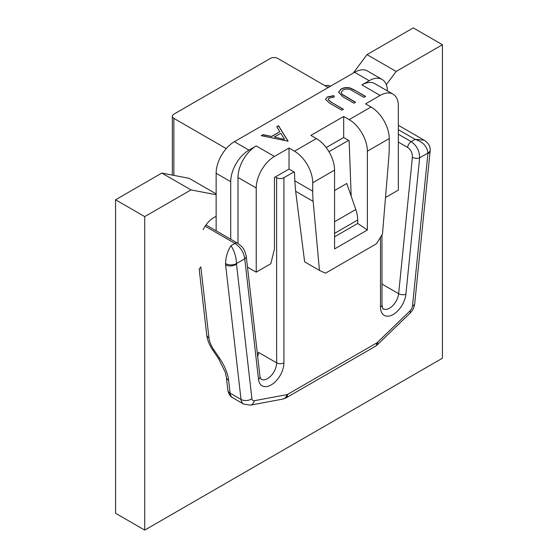 <?xml version="1.0" encoding="UTF-8"?>
<svg xmlns="http://www.w3.org/2000/svg" width="558" height="558" viewBox="0 0 558 558"><rect width="100%" height="100%" fill="white"/><g stroke="black" fill="none" stroke-linecap="round" stroke-linejoin="round"><path stroke-width="0.84" d="M386.324 84.697L396.159 71.452L442.438 44.731L413.283 27.9L367.004 54.621L353.34 73.028M216.141 193.898L189.176 178.33L161.841 173.071L190.996 189.901L144.717 216.616L144.717 530.1L442.438 358.215L442.438 44.731M190.996 189.901L216.141 194.735M216.141 216.399L215.011 216.936A19.328 11.16 120 0 0 213.819 217.564A19.328 11.16 120 0 0 203.161 229.617M161.841 173.071L115.562 199.785L115.562 513.269L144.717 530.1M144.717 216.616L115.562 199.785M367.004 54.621L396.159 71.452M293.94 171.913L289.023 169.067L289.023 148.03L274.445 156.449A25.766 14.878 -60 0 0 256.227 188.004L256.227 272.164L270.797 263.746L274.445 249.021L274.445 177.486L275.359 176.963L276.629 177.695A5.155 2.978 180 0 0 283.917 177.695L293.94 171.913L294.484 172.227L294.798 180.834L312.71 191.171L312.71 182.745A25.766 14.878 60 0 0 294.484 151.19L316.351 138.565A25.766 14.878 -120 0 1 334.57 170.12L334.57 248.938L367.366 230.008L357.713 223.451L334.57 236.815M328.195 87.543L277.724 58.409A5.155 2.978 180 0 0 270.435 58.409L173.866 114.16A5.155 2.978 180 0 0 172.359 116.266A5.155 2.978 180 0 0 173.866 118.366L226.248 148.609M319.455 270.4L313.157 201.382L295.642 191.268L304.64 261.855L319.455 270.4L325.46 273.211L376.476 243.762L382.488 234.011L388.78 157.719A128.835 74.381 -60 0 0 389.233 146.991L389.233 138.565A25.766 14.878 -120 0 0 371.014 107.003L365.546 103.851L380.124 95.432A25.766 14.878 -60 0 1 393.006 94.156L374.788 83.637A25.766 14.878 120 0 0 361.905 84.914L369.194 80.708A25.766 14.878 -60 0 1 382.077 79.431L367.499 71.012A25.766 14.878 120 0 0 354.616 72.289L234.36 141.718A25.766 14.878 120 0 0 216.141 173.28L216.141 230.796M208.964 337.918L200.838 266.961L199.178 269.04L206.711 334.891A7.728 4.98 -6.5 0 0 208.964 337.918A18.037 9.054 54.2 0 0 213.812 349.768A7.728 0.363 145.8 0 1 212.842 350.208C209.403 345.109 207.36 340.003 206.711 334.891M398.342 125.285L424.199 140.211L415.18 139.361C422.929 141.906 427.177 146.461 427.937 153.038A5.155 2.978 -60 0 1 427.909 153.569L412.495 305.958A5.155 2.978 -60 0 1 410.046 310.841L377.424 342.403A2.574 1.486 -60 0 1 376.845 342.856L287.565 394.401A2.574 1.486 -60 0 1 286.979 394.625L254.364 400.721A5.155 2.978 -60 0 1 251.909 398.67L236.501 264.08A5.155 2.978 -60 0 1 236.473 263.578C236.229 256.994 234.409 251.03 231.005 245.694L234.967 243.407C240.533 247.208 243.797 252.335 244.753 258.8L258.507 379.321A5.155 3.32 -6.5 0 0 259.986 376.629L261.081 379.259A12.883 7.435 120 0 0 267.519 378.617A12.883 7.435 120 0 0 276.629 362.84L258.41 352.321A12.883 7.435 -60 0 1 257.712 356.757M205.128 226.185L234.967 243.407A5.155 2.978 -60 0 1 237.541 243.155C241.175 245.952 243.079 247.773 243.253 248.631C244.006 249.077 244.997 251.567 246.224 256.108A5.155 3.32 173.5 0 1 244.753 258.8L236.473 263.578A7.728 4.464 180 0 1 225.537 263.578C225.864 256.75 227.685 250.793 231.005 245.694M328.962 151.692L348.604 140.351L349.148 140.665L351.17 196.158M357.713 223.458L357.713 220.005A25.766 14.878 -120 0 0 355.788 209.487L346.776 183.484L334.57 190.529M326.207 147.598L343.679 137.512L348.604 140.351M343.679 137.512L343.679 116.476L349.148 119.628A25.766 14.878 60 0 1 367.366 151.19L367.366 230.008M343.679 116.476L310.883 135.406L316.351 138.565M289.023 148.03L294.484 151.19M289.023 169.067L275.359 176.963M247.487 267.115L256.227 272.164M230.719 239.215L230.719 181.692A25.766 14.878 -60 0 1 248.938 150.137L256.227 145.924A25.766 14.878 120 0 0 238.001 177.486L238.001 243.434M331.306 102.26L328.16 99.463L329.129 98.089L334.284 97.001L333.844 95.634L327.351 96.959L325.502 99.345L329.485 103.097L341.789 110.205L343.428 109.256L331.306 102.26L343.24 109.361M354.609 90.089L350.445 88.066C346.888 87.167 343.707 87.522 340.91 89.134L338.615 92.265L342.933 96.834L353.939 103.188L355.572 102.247L342.012 94.204L341.175 92.495L342.87 90.159C345.304 88.855 347.871 88.715 350.57 89.726L363.983 97.392L365.616 96.443L354.609 90.089L365.434 96.548M288.109 141.195L278.533 125.683L276.747 126.715L279.816 131.688L271.558 136.452L263.027 134.638L261.249 135.664L288.109 141.195M382.077 79.431A25.766 14.878 -60 0 1 387.405 90.926M385.494 197.525L398.342 190.111L398.342 105.957A25.766 14.878 -60 0 0 393.006 94.156M380.486 237.255L380.486 307.088A18.037 10.414 120 0 0 393.244 314.454A18.037 10.414 120 0 0 405.896 294.219L419.658 157.816A5.155 2.588 -174.2 0 1 412.397 157.286C412.453 153.004 410.855 149.718 407.605 147.431L398.342 142.081M327.902 87.376L330.545 86.19M427.909 153.569A7.728 3.878 -174.2 0 0 430.134 151.197L430.197 149.879A7.728 4.464 180 0 1 427.937 153.038L419.658 157.816C419.518 150.883 416.707 145.492 411.218 141.648L415.18 139.361L398.342 129.644M313.157 201.382A128.835 74.381 -60 0 1 312.71 191.171M295.642 191.268L294.798 180.834M328.16 99.561L331.306 102.47M325.502 99.45L327.351 96.959M327.351 97.169L333.844 95.843L334.221 97.008M338.622 92.377L340.91 89.343C343.707 87.739 346.888 87.383 350.445 88.276L350.445 88.066M350.445 88.276L354.609 90.305M341.175 92.6L342.012 94.204M342.012 94.414L355.39 102.351M276.845 126.868L278.533 125.892L288.012 141.251M261.514 135.72L263.027 134.638M263.027 134.848L271.558 136.452M271.558 136.661L279.816 131.688M274.285 137.038L284.461 139.409L274.285 137.038L280.8 133.278L284.461 139.2M412.495 305.958A7.728 3.878 5.8 0 0 414.72 303.58C414.231 307.367 412.641 310.583 409.956 313.24A7.728 2.797 -134.1 0 0 410.046 310.841M377.424 342.403A7.728 2.797 45.9 0 1 377.334 344.802L375.241 346.392A7.728 4.464 -120 0 0 376.845 342.856M287.565 394.401A7.728 4.464 60 0 1 285.961 397.938L282.934 399.068A7.728 5.657 -100.6 0 0 286.979 394.625M254.364 400.721A7.728 5.657 79.4 0 1 250.319 405.164L282.934 399.068M212.842 350.208L218.659 358.759A7.728 0.363 -34.2 0 0 219.629 358.327A33.501 16.81 -125.8 0 1 228.627 380.333L230.091 393.111A12.883 7.435 120 0 0 232.686 397.749L243.623 404.062A12.883 7.435 -60 0 1 241.021 399.423A7.728 4.98 -6.5 0 0 251.909 398.67M232.686 397.749C230.224 396.487 228.606 393.934 227.831 390.077A7.728 4.98 -6.5 0 0 230.091 393.111L241.021 399.423L225.606 264.834A12.883 7.435 -60 0 1 225.537 263.578M236.501 264.08A7.728 4.98 173.5 0 1 225.606 264.834M219.629 358.327L213.812 349.768M258.507 379.321A18.037 10.414 120 0 0 271.167 384.929A18.037 10.414 120 0 0 283.917 362.84A5.155 2.978 0 0 1 276.629 362.84L276.629 177.695M173.866 118.366L173.866 175.379M228.627 380.333A7.728 4.98 173.5 0 1 226.374 377.306L225.306 372.319L218.659 358.759M283.917 177.695L283.917 362.84M369.194 80.708L354.616 72.289M380.124 95.432L361.905 84.914M349.148 119.628L371.014 107.003M256.227 145.924L274.445 156.449M234.36 141.718L248.938 150.137M382 284.085L398.635 293.689L412.397 157.286M380.486 307.088A5.155 2.978 0 0 0 382 304.982C382.676 308.455 383.06 309.725 383.158 308.776A12.883 7.435 120 0 0 389.596 308.142A12.883 7.435 120 0 0 398.635 293.689A5.155 2.588 5.8 0 0 405.896 294.219M398.342 134.213L411.218 141.648A5.155 2.978 -60 0 0 407.605 147.431M389.233 138.565L367.366 151.19M334.57 170.12L312.71 182.745M256.227 188.004L238.001 177.486M230.719 181.692L216.141 173.28M334.57 221.735L355.788 209.487M357.713 220.005L334.57 233.37M409.956 313.24L377.334 344.802M375.241 346.392L285.961 397.938M243.623 404.062L250.319 405.164M172.359 116.266L172.359 175.093M226.374 377.306L227.831 390.077M205.986 224.937L237.541 243.155M259.986 376.629L246.224 256.108M430.134 151.197L414.72 303.58M430.197 149.879C430.371 146.252 428.37 143.022 424.199 140.211M324.826 85.597L328.048 85.36L330.58 86.169M382 304.982L382 234.806"/></g></svg>
